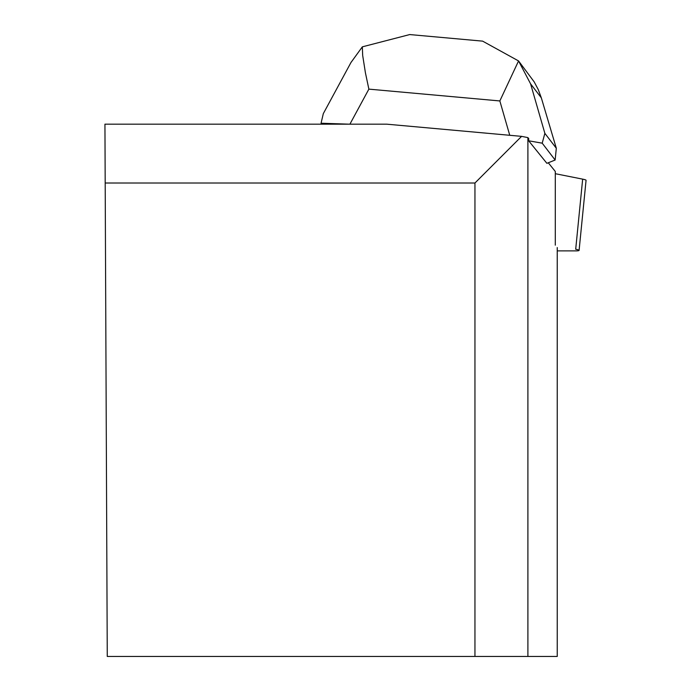 <?xml version="1.0" encoding="UTF-8"?>
<svg xmlns="http://www.w3.org/2000/svg" width="691" height="691" viewBox="0 0 691 691"><rect width="100%" height="100%" fill="white"/><g stroke="black" fill="none" stroke-linecap="round" stroke-linejoin="round"><path stroke-width="1.04" d="M557.24 250.885L575.612 250.885A11.799 1.157 -174.3 0 0 579.093 250.41A11.799 1.157 -174.3 0 0 575.698 249.244L582.66 179.142A11.799 1.157 5.7 0 1 586.063 180.308L579.093 250.41M555.296 173.7L582.66 179.142L555.296 173.7M474.95 183.011L521.601 136.36L386.735 124.173L104.937 124.173L107.26 656.45L474.95 656.45L474.95 183.011L105.196 183.011M555.296 245.158L555.296 171.454L548.274 162.774M544.862 133.346L556.315 148.254L555.141 160.027L546.892 163.326L528.65 140.791L542.202 143.175L544.862 133.346L530.593 83.853L541.321 97.828L538.298 89.649L534.212 81.918L518.509 60.877M521.601 136.36L527.898 137.613L528.727 138.632L528.65 140.791M527.898 137.613L527.898 656.45L557.24 656.45L557.24 247.559M474.95 656.45L527.898 656.45M349.914 124.173L368.873 89.13L365.427 72.857L362.671 55.392L362.334 46.841L409.789 34.55L411.188 34.697M350.976 62.501L362.334 46.841M351.209 62.06L323.31 113.635L321.065 123.231L349.197 124.173M321.065 123.231L321.79 124.173M555.141 160.027L542.202 143.175M481.428 41.028L482.586 41.114L518.561 60.938L530.593 83.853M518.561 60.938L499.843 100.946L509.751 135.289M556.315 148.254L541.321 97.828M368.873 89.13L499.843 100.946M482.586 41.132L409.789 34.567"/></g></svg>
